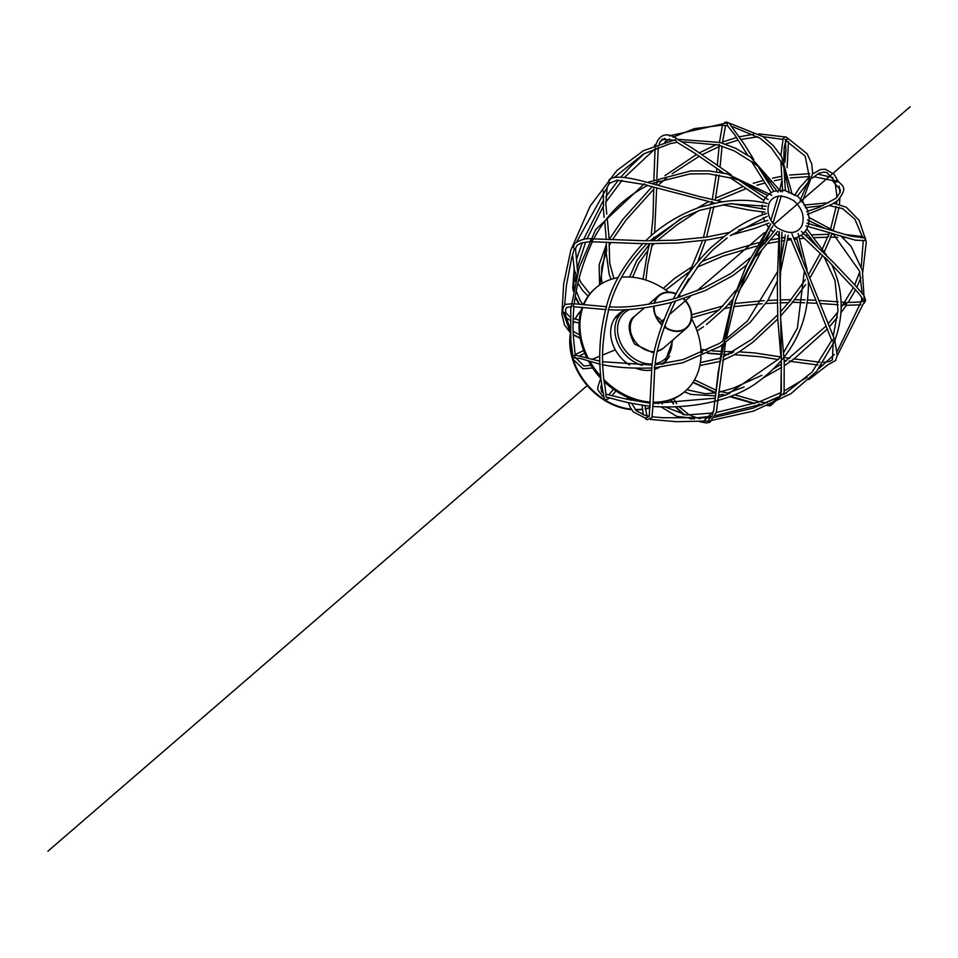 <?xml version="1.0" encoding="UTF-8"?>
<svg xmlns="http://www.w3.org/2000/svg" width="958" height="958" viewBox="0 0 958 958"><rect width="100%" height="100%" fill="white"/><g stroke="black" fill="none" stroke-linecap="round" stroke-linejoin="round"><path stroke-width="1.44" d="M602.63 364.244C603.277 375.955 604.055 383.068 604.965 385.571L606.127 396.528M575.758 357.741L574.489 357.861L574.872 355.406L574.01 355.466M564.418 312.524L564.513 313.314L562.849 311.482L562.837 309.254M572.992 306.416L573.878 306.68L572.992 306.416L574.034 303.854L573.243 303.83M609.42 306.871L608.474 309.65M573.579 289.735L574.453 270.539L576.081 273.844L575.387 281.401M646.434 243.691L642.998 243.44C623.502 264.743 611.156 286.406 605.971 308.428L606.654 307.075M593.277 238.877L591.625 241.679L592.26 241.727M574.201 248.302L573.279 247.32L574.046 245.056M606.618 251.008L606.21 242.206M771.837 195.324L727.182 173.877L708.728 170.883L690.766 170.919L647.297 182.403C626.724 176.655 614.09 175.673 609.384 179.445L608.414 182.415M603.492 204.689L603.336 191.001M647.907 250.23L649.524 244.422M652.422 243.739L651.751 246.122M653.847 187.217L653.883 189.025M691.868 267.09L689.461 271.665M715.327 199.288L715.147 200.186M719.302 144.323L719.374 146.478L702.118 154.693M711.59 203.276L711.962 201.443M794.338 299.782L792.062 302.632M846.165 305.303L845.591 305.075L847.327 302.441M727.864 304.955L724.595 308.452M764.58 244.074L765.717 241.512M785.261 178.284L787.392 178.308M785.117 178.619L785.68 175.649M762.065 242.685L761.203 244.589M735.744 290.478L719.913 309.039L696.011 328.163M746.725 264.899L733.121 275.437L705.351 290.537L671.558 302.417C660.05 327.361 653.5 348.676 651.931 366.363L649.225 416.55L646.075 417.676M831.748 340.318L832.31 341.012L834.023 338.078L833.58 337.324M834.681 340.066L832.993 343.096M789.188 361.01L790.793 361.25L793.847 359.058M784.458 365.561L790.793 361.25M734.271 354.664L739.025 351.861M830.299 237.189L831.676 234.351M837.148 182.08L835.855 181.218M828.945 234.435L827.856 237.213M789.428 301.89L790.817 300.189M733.469 352.017L730.738 353.502M863.721 237.333L865.493 237.967L864.499 240.578L855.434 240.183L805.918 225.908M805.031 271.701L808.037 280.131M825.317 257.642L849.554 283.748C857.206 291.304 861.565 296.477 862.595 299.291C860.272 300.441 870.642 302.033 847.459 302.441M812.168 178.212L819.03 173.17L824.048 172.069L826.97 172.644L834.741 181.086L837.424 180.068C840.98 186.08 849.602 185.804 837.484 200.749L831.795 204.389M862.787 272.048L866.295 241.835L859.17 220.34L846.237 207.179L833.759 203.276M767.226 203.443C751.228 199.527 734.678 199.288 717.59 202.725L699.987 207.156C679.126 214.568 660.996 225.789 645.632 240.817L675.306 240.207L706.381 237.129L730.02 232.291M677.162 297.806L673.33 298.932C682.779 280.191 695.328 263.079 710.968 247.583L725.314 235.68C738.666 225.298 752.377 217.921 766.448 213.55M723.913 236.722L707.878 239.847L677.462 243.021L646.818 243.691M731.553 203.707L723.901 204.581M608.773 309.314C604.139 329.468 602.079 347.071 602.594 362.1L602.63 364.184M655.009 364.914L654.266 367.836L682.803 362.735L719.853 346.545L750.258 322.307L767.945 300.237L777.513 280.67M652.889 405.462L652.949 404.48M671.558 302.417C646.171 308.512 625.047 310.931 608.198 309.685L608.366 309.674M650.147 405.27L650.123 406.108M651.739 368.004L651.739 368.004C631.933 368.579 615.395 367.453 602.139 364.627M647.297 182.403L700.154 196.713L722.883 201.863M647.74 185.385L643.992 184.391L644.411 183.768L595.756 229.465L579.123 267.701L570.74 309.302L570.788 339.862L573.267 359.513L582.979 368.794L592.703 367.98M680.048 140.946L678.204 139.952M731.385 174.967L691.676 147.664L678.013 139.545M674.456 140.515L675.378 139.64L676.791 142.119L694.634 153.148L723.518 173.039M757.694 166.153L751.862 161.483M738.498 180.02L730.391 177.481M573.95 306.62C571.603 331.983 574.537 345.06 574.537 348.736L575.255 355.107L599.648 361.142M589.984 241.5L591.266 238.877M753.73 159.495L744.426 144.43L729.086 123.115M669.199 135.94L727.35 122.816L727.361 125.474L734.894 135.018L747.611 155.088M574.453 270.539L572.537 254.732M785.692 140.131L787.236 139.521L787.488 137.988L807.163 153.795L811.761 163.998L812.659 173.602L802.109 202.509M808.684 181.254L809.582 176.655M783.907 167.446L781.045 161.1M805.666 284.574L794.242 299.914M792.398 302.213L804.768 302.788M845.663 302.345L843.854 305.015M649.979 407.509A60.977 48.307 -130.8 0 1 645.165 408.695A60.977 48.307 49.2 0 0 649.979 407.509M642.267 409.15A60.977 48.307 -130.8 0 1 635.118 409.473A60.977 48.307 49.2 0 0 642.267 409.15M631.298 409.222A60.977 48.307 -130.8 0 1 578.68 372.183A60.977 48.307 -130.8 0 1 572.549 357.37A60.977 48.307 49.2 0 0 631.298 409.222M572.381 356.771A60.977 48.307 -130.8 0 1 570.441 335.743A60.977 48.307 49.2 0 0 572.381 356.771M572.968 324.343A60.977 48.307 -130.8 0 1 573.962 321.816A60.977 48.307 49.2 0 0 572.968 324.343M575.231 319.146A60.977 48.307 -130.8 0 1 581.159 310.596A60.977 48.307 49.2 0 0 575.231 319.146M590.02 363.8A60.977 48.307 49.2 0 0 590.942 365.357L583.913 365.944L575.89 358.005M592.607 368.004A60.977 48.307 49.2 0 0 600.726 378.242M604.199 381.715A60.977 48.307 49.2 0 0 609.168 385.966M592.128 359.31L599.684 356.232L592.128 359.31M629.574 364.986A33.662 26.668 -130.8 0 1 615.323 349.838L602.63 355.023L615.323 349.838A33.662 26.668 -130.8 0 1 618.497 314.092A33.662 26.668 -130.8 0 1 624.341 310.5M668.552 292.07A68.293 54.103 49.2 0 0 621.622 277.185M618.042 277.652A68.293 54.103 49.2 0 0 595.864 287.879A68.293 54.103 49.2 0 0 583.877 304.62M582.811 307.446A68.293 54.103 49.2 0 0 588.2 358.112M623.107 311.422A33.662 26.668 49.2 0 0 618.054 314.487M586.643 357.562A68.293 54.103 -130.8 0 1 582.201 307.386M583.338 304.56A68.293 54.103 -130.8 0 1 594.966 288.657A68.293 54.103 -130.8 0 1 595.421 288.262M590.212 361.801A68.293 54.103 49.2 0 0 600.45 375.967M603.863 379.572A68.293 54.103 49.2 0 0 650.123 402.049M653.057 402.18A68.293 54.103 49.2 0 0 685.126 391.259A68.293 54.103 49.2 0 0 701.016 356.244M701.064 353.035A68.293 54.103 49.2 0 0 691.58 318.739M666.888 359.789A33.662 26.668 -130.8 0 1 663.774 363.848M659.2 367.381A33.662 26.668 -130.8 0 1 654.53 369.393M651.512 370.087A33.662 26.668 -130.8 0 1 635.908 368.207M663.571 363.872A33.662 26.668 49.2 0 0 665.798 360.879M684.671 391.642A68.293 54.103 -130.8 0 1 684.228 392.038A68.293 54.103 -130.8 0 1 653.033 402.971M650.111 402.887A68.293 54.103 -130.8 0 1 604.175 381.535M600.69 377.991A68.293 54.103 -130.8 0 1 588.595 361.31M654.589 303.267A20.98 16.621 -130.8 0 1 659.008 295.878A20.98 16.621 -130.8 0 1 659.248 295.663A20.98 16.621 -130.8 0 1 675.941 294.058M678.563 295.339A20.98 16.621 -130.8 0 1 680.707 296.705M683.401 298.92A20.98 16.621 -130.8 0 1 686.419 327.624A20.98 16.621 -130.8 0 1 664.481 326.63M662.086 324.642A20.98 16.621 -130.8 0 1 654.134 306.321M654.098 303.351A21.459 17.005 -130.8 0 1 658.685 295.507A21.459 17.005 -130.8 0 1 658.936 295.292A21.459 17.005 -130.8 0 1 676.132 293.699M678.767 294.992A21.459 17.005 -130.8 0 1 681.174 296.561M683.82 298.776A21.459 17.005 -130.8 0 1 686.742 327.995A21.459 17.005 -130.8 0 1 686.479 328.211A21.459 17.005 -130.8 0 1 664.349 327.013M661.942 325.037A21.459 17.005 -130.8 0 1 653.691 306.404M649.967 407.761A60.977 48.307 -130.8 0 1 645.189 408.994M642.291 409.473A60.977 48.307 -130.8 0 1 635.477 409.88M631.609 409.677A60.977 48.307 -130.8 0 1 570.297 333.612M572.968 323.517A60.977 48.307 -130.8 0 1 573.71 321.744M575.016 319.074A60.977 48.307 -130.8 0 1 581.207 310.452M47.9 851.207L587.254 385.535M660.134 322.618L664.157 319.134M669.043 314.919L690.323 296.549M696.789 290.957L764.292 232.674M773.789 224.483L910.1 106.793M693.089 382.134L715.961 392.768M721.805 394.277L725.517 395.139M730.762 396.361L754.856 403.366M758.64 404.132L762.484 404.719M769.765 404.875L780.866 395.486L781.369 360.95L779.273 231.573M580.129 338.03L573.291 334.558M570.214 332.091L562.849 311.482M579.386 304.177L575.327 296.489M599.804 284.861L606.115 246.098M701.052 352.161L702.477 352.4M707.77 353.143L720.655 354.113M723.601 354.221L728.846 354.352M671.187 399.785L673.642 403.869M675.689 406.719L684.503 414.838M689.377 417.341L694.31 419.053M703.316 421.52L713.614 411.114L718.272 371.644L733.469 297.495L770.807 223.885M671.989 340.725A30.728 24.345 -130.8 0 1 668.959 354.197A30.728 24.345 -130.8 0 1 655.236 363.669M652.23 364.016A30.728 24.345 -130.8 0 1 623.658 348.281A30.728 24.345 -130.8 0 1 620.592 317.541A30.728 24.345 -130.8 0 1 629.885 309.386M643.022 308.069A30.728 24.345 -130.8 0 1 643.944 308.236M625.694 309.638L622.52 311.913A32.68 25.89 49.2 0 0 618.15 317.158A32.68 25.89 49.2 0 0 642.076 365.369M660.984 364.22A32.68 25.89 49.2 0 0 665.235 361.382A32.68 25.89 49.2 0 0 669.594 356.136M656.002 316.08A20.98 16.621 -130.8 0 1 662.912 322.415M664.9 325.457A20.98 16.621 -130.8 0 1 665.99 327.648M654.374 351.646A21.459 17.005 -130.8 0 1 636.136 342.772A21.459 17.005 -130.8 0 1 635.25 315.733A21.459 17.005 -130.8 0 1 635.513 315.517M686.742 327.995L663.307 348.221A21.459 17.005 -130.8 0 1 663.056 348.437A21.459 17.005 -130.8 0 1 657.451 351.215M773.441 232.267L770.22 229.261M768.28 226.986L766.316 224.148M764.903 221.597L763.239 217.49M762.496 214.676L762.053 211.742M761.945 208.952L762.364 205.06M763.083 202.366L764.604 199.024L768.532 194.306L773.681 191.265L784.231 190.211L797.691 196.318L802.217 200.797L807.57 210.113L809.211 218.675L808.468 224.902L806.552 229.585L802.624 234.303L797.475 237.344L793.679 238.362M790.985 238.626L787.919 238.518M785.177 238.075L781.489 236.961M778.842 235.776L775.8 234.003M793.919 200.809C782.351 194.127 774.172 194.666 769.418 202.425C766.077 211.502 768.675 219.957 777.225 227.8C788.805 234.482 796.972 233.944 801.738 226.184C805.079 217.107 802.469 208.652 793.919 200.809M692.933 382.386L715.147 392.984M721.554 394.72L724.619 395.45M729.948 396.672L753.958 403.653M759.526 404.851L761.347 405.162M767.681 405.761L770.675 405.677L784.087 392.756L784.219 362.136L780.626 317.876L780.243 280.73L781.967 232.231M694.466 379.895L716.213 390.253M719.075 391.056L721.578 391.702M722.356 391.894L729.745 393.618M734.63 394.804L759.287 401.833M761.203 402.18L767.13 402.827M778.758 398.708L781.357 391.379L781.165 360.591M780.878 356.915L777.764 318.906L777.297 281.556L779.07 231.848M615.91 390.948L612.066 395.618M601.648 383.978L600.834 386.996L601.588 391.714L603.372 393.103M606.462 394.301L624.844 398.779L650.099 403.258M653.021 403.498L715.41 398.169M718.44 397.342L727.361 394.492L778.722 358.951L780.986 356.16M783.464 352.879L797.403 328.055L804.349 270.886M802.109 257.894L796.529 237.68M584.727 353.346L580.285 355.43M572.824 357.741L572.501 356.101M579.626 334.929L573.112 331.252M570.082 328.378L564.693 312.811M579.327 320.152L573.076 318.427M570.202 317.122L566.034 313.086L565.507 310.308L566.489 307.506L570.992 306.728M566.789 304.297L571.327 303.782M592.427 241.608C582.608 263.019 576.548 283.76 574.273 303.818L606.45 306.68M609.432 306.811C625.778 308.057 647.093 305.41 673.378 298.884M582.871 304.512L580.189 300.692L576.297 291.088M589.936 293.795L580.799 282.406L579.135 278.443M577.686 272.575L575.507 248.649L576.92 245.547L581.231 242.961L589.05 241.835M643.117 243.679L592.02 241.763M602.187 283.34L601.337 278L601.828 266.396L606.594 251.068M613.862 278.538L609.707 263.175L609.132 242.362M609.192 239.428L607.204 218.149M606.725 214.125L605.863 203.886L607.156 187.433L609.216 183.469L616.892 180.188L643.237 184.367M632.615 277.233L638.627 263.318L647.967 250.349M645.896 280.071L647.716 264.815L652.099 245.176M652.29 244.374L652.434 243.739M653.081 240.817L653.811 237.285M654.625 232.77L656.673 188.007M656.733 184.978L656.793 181.493M656.841 178.344L658.266 147.149M659.092 143.748L662.098 139.221L672.552 140.131M665.726 290.011L689.293 271.773M679.15 295.22L688.766 278.694M697.711 261.833L705.735 240.195M706.561 237.105L713.914 206.437M715.291 199.575L719.123 175.17M719.482 172.26L719.697 170.38M720.069 167.075L722.069 146.131M722.344 143.149L725.577 125.558M691.676 317.816L718.919 310.021M801.403 231.441L833.664 262.648L854.704 284.825L864.032 295.639L865.637 300.453L864.068 303.363M860.847 304.836L846.094 305.303M842.908 305.111L841.076 304.979M838.142 304.764L819.988 303.47M816.755 303.291L807.714 302.884M788.518 302.668L780.004 302.872M777.07 302.968L765.813 303.494M762.113 303.698L733.756 306.632M730.535 307.267L724.416 308.644M785.404 140.862L785.859 149.987L784.841 162.585M784.075 168.081L783.943 168.979M781.572 181.792L779.848 189.516M778.219 196.055L770.867 220.364M763.131 240.183L758.999 249.236M754.964 257.367L744.234 276.97M630.4 398.492L630.795 400.252M631.741 403.462L636.459 410.85L644.758 415.245L649.296 416.287M652.194 416.742L662.553 417.724L710.848 417.844M714.56 417.365L753.407 408.036L779.824 396.804M783.644 394.708L812.156 372.039L831.712 340.389M701.052 352.352L702.166 352.544M707.459 353.298L720.632 354.316M723.577 354.436L728.439 354.556M834.813 340.461L837.232 355.346L835.627 360.412L827.844 364.902M822.994 365.238L821.485 365.214M817.976 365.01L790.649 361.382M786.422 360.747L784.087 360.4M778.243 359.525L760.7 356.771L734.475 354.688M700.406 362.579L720.045 358.232M723.182 356.975L751.767 339.348L777.525 315.014M780.303 312.033L789.548 301.423L805.343 279.724M808.803 274.228L820.335 253.247M822.443 248.864L827.712 236.662M835.101 182.02L836.993 197.312M836.777 201.288L836.55 203.635M836.178 206.557L830.682 228.615M829.257 232.65L828.215 235.393M684.443 391.846L690.754 394.409L715.65 395.87M718.644 395.343L722.595 394.468M727.565 393.115L744.103 387.032M763.49 377.775L781.644 367.357M645.009 405.653L646.949 415.808M863.541 237.823L850.441 236.015L806.947 223.166M845.231 237.524L842.561 237.404M837.783 237.249L830.382 237.189M793.535 358.855L820.036 362.22M823.533 362.304L829.496 361.513L832.406 359.813L833.065 344.892M831.748 340.497L808.277 281.041M790.649 238.638L805.798 274.575M801.223 235.369L827.197 260.097M807.355 214.472L832.394 204.078M835.927 198.246L840.058 192.51L840.346 189.816L832.263 180.475L813.857 176.715M809.45 176.583L790.302 177.889M650.422 419.436L676.444 421.688L708.788 421.017L753.527 411.078L790.817 393.774L816.599 371.405L834.442 341.467M834.49 341.323C840.525 325.301 847.016 296.729 831.628 264.456M826.407 255.115L806.911 228.938M766.328 206.233L731.062 203.85M646.997 243.572C627.921 263.33 615.407 284.406 609.456 306.823M649.883 240.817L683.162 217.442L699.939 210.269L725.865 204.413M767.154 216.388L730.247 235.704M727.218 237.907L712.812 249.87L699.651 264.073L677.246 297.77M675.45 301.207C663.607 326.019 656.805 347.311 655.044 365.058M654.757 367.321L652.997 404.863M609.899 397.929C605.791 400.216 603.875 400.216 604.175 397.929C603.923 394.792 593.206 357.957 605.911 308.692M608.773 394.9L613.491 389.283M606.103 397.235C612.545 397.893 619.922 402.228 650.051 406.192M807.199 270.12L798.182 233.656M808.384 281.041C809.199 332.63 784.53 361.621 759.083 381.092C730.954 402.983 684.862 408.946 652.721 406.408M603.815 396.504L602.39 395.894L597.804 389.834L597.924 386.685L600.738 378.41M652.961 406.012L651.931 417.664L647.117 419.712L645.249 418.418M646.41 418.694L633.346 411.88L630.352 407.593L628.424 402.707M627.622 399.51L627.191 397.151M805.283 231.489L817.054 246.134M824.084 256.936L835.005 280.586L837.987 310.284L833.268 335.947M643.297 414.778L642.076 405.27M731.134 203.599L765.25 209.287M606.103 309.59L573.638 306.716M677.198 297.782L703.699 288.071L730.499 273.677M731.541 272.982L750.258 257.774M757 251.271L765.849 241.847L775.166 229.788M780.495 272.12L788.206 235.297M575.159 358.053L579.782 358.316L600.247 364.256M738.534 230.112L767.861 220.316M645.704 240.793L592.978 238.841M834.023 338.078L791.943 233.872M677.641 139.305L719.997 142.455L735.672 148.31L750.557 157.124L780.998 191.768M777.968 192.235L758.508 167.339L773.777 191.229M614.138 177.601L643.692 153.891L670.384 143.568L677.186 142.323M682.156 141.736L718.225 145.005L734.307 150.897L753.048 162.668M564.633 305.243L566.441 285.292L571.615 258.121L574.405 248.529M576.668 241.871L609.947 182.427M767.334 195.42L739.325 180.571M647.859 185.325C623.706 197.647 605.6 215.67 593.541 239.38M651.668 183.577L690.035 173.913L708.501 173.793L732.547 178.356M580.177 338.306L573.315 334.965M570.25 332.689L564.49 324.942L561.867 314.212L563.663 283.951L570.776 250.337L590.14 206.138L616.844 170.536L643.525 150.634L675.378 139.64M562.574 310.272C563.819 305.662 565.196 303.674 566.717 304.321M752.629 259.582L758.401 254.002L777.585 231.417M565.172 316.93L570.094 320.343M572.992 321.505L579.099 323.097M583.638 350.616L575.207 354.484M602.582 361.729L652.099 365.046M655.08 364.83L683.114 359.597L719.039 343.611L722.883 341.156M726.248 338.869L747.599 320.846L777.573 271.617M780.746 260.816L785.297 235.069M792.17 194.187L781.62 156.621L773.393 145.7L762.879 136.599L726.571 122.037L724.535 122.528M722.416 125.306L719.482 142.311M647.237 185.421L715.183 203.192M722.787 204.844L748.665 209.97L764.987 212.209M573.303 245.919C570.992 246.086 581.027 237.033 591.589 238.841M677.785 139.341C666.96 131.833 659.571 133.833 655.643 145.329M739.337 180.547L767.993 199.539M800.17 200.198L808.756 180.511M725.386 144.131L738.199 140.084M741.205 139.353L757.958 136.826M762.939 136.635L782.83 139.389M785.584 140.371L805.175 156.106L809.354 177.29M609.048 245.895L610.893 242.446M612.521 239.608L626.053 220.005L653.859 189.049M657.954 185.325L666.253 178.332M672.133 173.781L699.232 156.262M789.26 192.953L783.86 167.542M664.792 141.964L669.594 139.078M673.055 137.186L694.334 128.635L721.278 125.247L727.805 125.821M732.499 126.612L760.161 138.275L770.927 147.352L781.393 162.213M655.835 148.095L624.388 177.553M622.065 180.272L605.791 202.198M599.576 285.005L599.157 264.719L606.139 245.164M609.228 239.428L622.772 219.454L652.063 186.726M656.781 182.463L658.721 180.775M664.888 175.685L696.526 154.43M699.4 152.837L716.44 144.538M722.452 142.107L736.534 137.497M739.528 136.743L753.599 134.264M758.712 133.845L784.698 136.922M606.258 239.272L604.714 221.394M604.151 217.31L603.085 206.521M606.067 252.301L609.192 274.347L611.036 279.365M603.696 205.527L586.883 239.033M585.661 242.087L577.159 268.216M575.662 277.066L576.093 278.538M577.961 283.269L582.68 290.573L588.14 296.118M769.046 222.998L754.82 228.411L731.253 234.997M581.985 308.009L581.374 307.302M578.943 304.141L575.195 297.303M573.303 291.124L572.776 287.891L574.201 268.012M576.405 259.606L582.308 242.661M583.578 239.428L602.845 201.384M605.767 196.929L618.365 180.128M620.784 177.254L630.987 166.105L644.363 153.519M654.398 145.52L655.847 144.454M660.002 141.58L664.996 138.395M812.635 173.925L820.551 169.494L825.329 169.243L834.178 174.356L837.52 180.14M839.184 186.115L839.903 193.037M839.879 198.569L839.412 204.329M839.028 207.275L833.209 230.291M832.071 233.453L831.772 234.267L833.795 234.267M809.833 176.392L799.391 188.043L794.481 195.48M797.475 196.151L808.42 181.948M719.087 146.598L717.326 165.171M716.967 168.476L716.584 171.781M716.225 174.691L712.309 199.551M751.515 161.483L771.094 192.498M649.009 245.547L649.428 243.739M651.129 235.74L653.009 217.274L653.727 189.181M653.823 184.176L653.847 182.655M653.895 179.481L655.08 148.658M787.524 138.024L785.452 136.731L783.213 138.527M788.494 141.628L787.093 167.734M786.111 173.733L785.74 175.817M783.824 160.537L784.147 148.143L786.051 139.497L784.949 139.425M783.907 167.674L785.392 190.414M697.113 267.246L722.943 256.157L756.437 246.134M760.293 245.188L760.963 245.032M768.352 243.416L778.267 241.572M781.225 241.093L784.758 240.566M787.751 240.135L791.069 239.704M794.086 239.344L797.008 239.021M800.002 238.722L804.313 238.338M808.265 238.039L810.827 237.859M814.408 237.656L827.496 237.213M781.417 179.314L774.375 180.739M771.274 181.445L767.777 182.283M764.795 183.05L756.988 185.217M753.012 186.427L749.443 187.564M745.971 188.726L717.111 200.617M835.675 198.438L819.341 207.239L806.72 211.61M663.247 288.358L674.336 278.586L691.975 266.755M701.735 261.57L724.535 252.541L758.365 242.649M766.005 240.925L766.795 240.757M771.346 239.847L778.447 238.578M781.405 238.099L783.836 237.74M800.696 235.716L801.511 235.644M805.379 235.321L808.504 235.081M812.133 234.854L828.646 234.279M845.758 234.626L862.499 236.566M691.52 267.629L702.573 240.65M703.411 237.572L710.776 207.144M686.287 277.137L689.353 271.653M711.555 203.431L709.722 204.389M698.478 210.772L676.54 225.142L657.092 240.781M654.075 243.739L651.919 245.955M643.01 279.209L647.847 250.493M763.849 200.473L730.116 177.661M629.645 277.006L636.723 260.804L649.249 244.518M653.14 240.53L680.396 218.903M697.22 208.114L708.549 201.695M715.566 198.114L742.989 186.666M746.426 185.493L749.18 184.583M753.263 183.289L763.143 180.451M766.125 179.685L769.322 178.895M772.471 178.164L781.261 176.368M785.776 175.589L786.626 175.458M789.548 175.039L809.726 173.649M817.449 174.045L832.909 177.553M830.658 237.189L824.311 251.75M822.539 255.403L810.121 277.664M761.43 250.936L746.977 278.071L738.367 291.831M732.942 299.016L727.912 304.907M765.861 241.248L770.591 229.657M772.902 223.406L781.309 195.827M784.518 181.984L785.189 178.655M700.909 349.347L706.956 350.281M712.261 350.856L721.087 351.406M724.032 351.514L733.744 351.742M789.919 358.316L783.848 357.406M780.411 356.891L754.497 352.903L739.097 351.861M739.253 351.873L752.892 342.198L777.764 319.002M780.519 316.104L792.362 302.596M699.867 365.537L719.566 361.525M722.691 360.34L734.666 354.58M844.812 302.297L841.04 302.045M838.106 301.83L818.779 300.465M815.569 300.297L808.109 299.974M805.163 299.878L794.673 299.71M790.925 299.71L779.956 299.938M777.034 300.046L767.801 300.465M764.197 300.644L734.666 303.482M731.433 304.093L727.984 304.824M697.053 330.965L703.435 326.738M706.501 324.499L724.559 308.5M782.614 191.732L780.902 161.267M780.926 155.471L783.141 138.682M722.907 305.997L691.7 314.763M846.309 305.315L840.741 313.062M837.364 317.385L829.616 326.522M827.437 328.929L794.062 358.939M805.271 207.754L823.209 205.491M829.46 205.671L842.609 208.605L854.919 219.238L862.775 237.907M863.23 240.817L861.266 266.611M859.757 271.964L854.716 284.837M853.35 287.651L841.028 307.757M837.891 311.973L828.383 323.505M826.215 325.924L784.231 362.208M781.429 364.04L773.621 368.818M761.885 375.308L733.457 388.098L718.943 392.289M715.949 392.864L705.411 393.762L686.814 389.726M848.189 302.477L855.506 289.903M856.883 287.101L860.943 277.533M828.826 202.689L803.87 205.108M660.96 402.432L662.265 403.941M665.259 406.911L686.084 414.982L713.075 412.994M716.237 412.503L758.94 401.953L781.153 392.469M784.398 390.816L807.079 377.272M818.898 368.602L834.358 354.52M837.232 351.394L861.422 301.243L861.829 297.639M862.092 292.944L859.542 271.15L833.053 233.74M824.79 228.387L807.534 220.005M809.151 217.49L834.346 231.07M840.645 235.8L851.123 246.386L862.392 270.479L864.32 301.71L837.184 355.801M828.49 364.315L808.923 379.572M786.482 393.031L783.704 394.468M780.052 396.265L765.298 402.707M760.604 404.468L715.303 415.604M711.902 416.131L697.077 417.856M691.281 418.071L676.815 416.371L660.96 406.839M658.314 403.809L657.535 402.815M670.899 399.893L673.258 403.881M675.246 406.743L683.138 414.67M688.91 418.047L691.472 419.113M699.855 421.748L706.465 422.969L710.094 422.143L716.333 412.12L725.493 342.94M726.212 339.036L735.505 300.656L749.491 265.773L772.938 225.86M673.618 398.779L676.695 403.749M678.815 406.563L689.592 415.137M691.245 415.88L700.226 418.79M708.752 419.544L711.854 416.227L713.542 411.174L722.14 345.131M722.811 341.347L732.223 301.399L746.39 265.462L770.711 223.968M662.122 364.076L665.235 361.382L672.923 339.922M657.032 368.471L658.17 367.489M614.317 318.99L622.52 311.913M595.864 287.879L594.966 288.657M685.126 391.259L684.228 392.038M654.23 352.293L652.326 352.46L634.627 344.126C627.203 330.151 627.418 320.691 635.25 315.733L644.339 307.889M663.307 348.221L657.38 351.574M658.685 295.507L648.47 304.321"/></g></svg>
